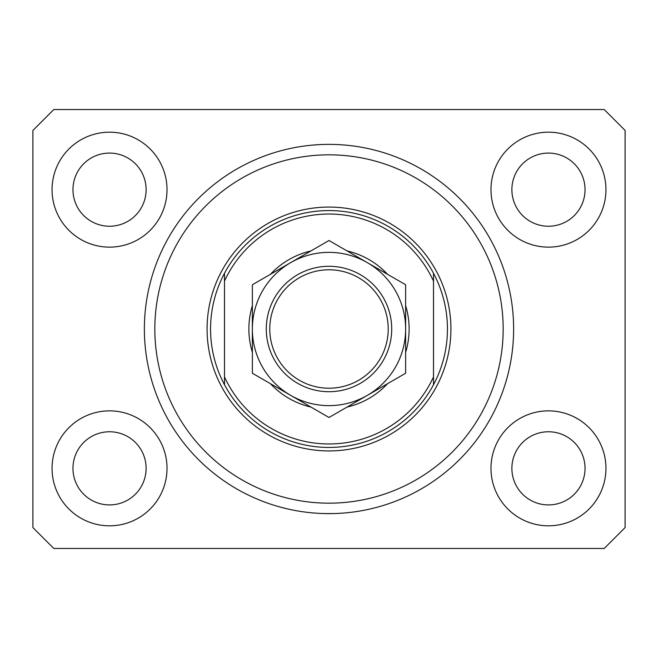 <?xml version="1.0" encoding="UTF-8"?>
<svg xmlns="http://www.w3.org/2000/svg" width="658" height="658" viewBox="0 0 658 658"><rect width="100%" height="100%" fill="white"/><g stroke="black" fill="none" stroke-linecap="round" stroke-linejoin="round"><path stroke-width="0.99" d="M324.649 513.577L333.351 513.577L324.649 513.577M144.373 329C144.431 334.618 144.431 334.618 144.373 329A184.627 184.627 0 0 0 329 513.627A184.627 184.627 0 0 0 513.627 329A184.627 184.627 0 0 0 329 144.373A184.627 184.627 0 0 0 144.373 329M52.056 468.34A57.476 57.476 0 0 0 109.541 525.816A57.476 57.476 0 0 0 167.017 468.34A57.476 57.476 0 0 0 109.541 410.863A57.476 57.476 0 0 0 52.056 468.34M490.983 468.34A57.476 57.476 0 0 0 548.459 525.816A57.476 57.476 0 0 0 605.944 468.34A57.476 57.476 0 0 0 548.459 410.863A57.476 57.476 0 0 0 490.983 468.34M490.983 189.66A57.476 57.476 0 0 0 548.459 247.137A57.476 57.476 0 0 0 605.944 189.66A57.476 57.476 0 0 0 548.459 132.184A57.476 57.476 0 0 0 490.983 189.66M52.056 189.66A57.476 57.476 0 0 0 109.541 247.137A57.476 57.476 0 0 0 167.017 189.66A57.476 57.476 0 0 0 109.541 132.184A57.476 57.476 0 0 0 52.056 189.66M72.964 189.66A36.577 36.577 0 0 0 109.541 226.237A36.577 36.577 0 0 0 146.117 189.66A36.577 36.577 0 0 0 109.541 153.084A36.577 36.577 0 0 0 72.964 189.66M511.883 189.66A36.577 36.577 0 0 0 548.459 226.237A36.577 36.577 0 0 0 585.036 189.66A36.577 36.577 0 0 0 548.459 153.084A36.577 36.577 0 0 0 511.883 189.66M511.883 468.34A36.577 36.577 0 0 0 548.459 504.916A36.577 36.577 0 0 0 585.036 468.34A36.577 36.577 0 0 0 548.459 431.763A36.577 36.577 0 0 0 511.883 468.34M72.964 468.34A36.577 36.577 0 0 0 109.541 504.916A36.577 36.577 0 0 0 146.117 468.34A36.577 36.577 0 0 0 109.541 431.763A36.577 36.577 0 0 0 72.964 468.34M53.8 548.459L604.2 548.459L625.1 527.56L625.1 130.44L604.2 109.541L53.8 109.541L32.9 130.44L32.9 527.56L53.8 548.459M405.641 305.633A80.12 80.12 0 0 1 405.641 352.367M387.554 383.688A80.12 80.12 0 0 1 347.079 407.055M310.921 407.055A80.12 80.12 0 0 1 270.446 383.688M252.359 352.367A80.12 80.12 0 0 1 252.359 305.633M503.173 329A174.173 174.173 0 0 0 329 154.827A174.173 174.173 0 0 0 154.827 329A174.173 174.173 0 0 0 329 503.173A174.173 174.173 0 0 0 503.173 329M447.44 329A118.44 118.44 0 0 0 433.507 273.267L433.507 281.106A114.953 114.953 0 0 0 224.493 281.106L224.493 376.894A114.953 114.953 0 0 0 433.507 376.894L433.507 384.733A118.44 118.44 0 0 0 447.44 329M224.493 273.267A118.44 118.44 0 0 0 329 447.44A118.44 118.44 0 0 0 433.507 384.733L433.507 273.267A118.44 118.44 0 0 0 224.493 273.267L224.493 281.106L224.493 273.267M270.446 274.312A80.12 80.12 0 0 1 310.921 250.945M347.079 250.945A80.12 80.12 0 0 1 387.554 274.312M224.493 376.894L224.493 384.733L224.493 376.894M388.22 329A59.22 59.22 0 0 0 329 269.78A59.22 59.22 0 0 0 269.78 329A59.22 59.22 0 0 0 329 388.22A59.22 59.22 0 0 0 388.22 329M266.293 329A62.707 62.707 0 0 1 329 266.293A62.707 62.707 0 0 1 391.707 329A62.707 62.707 0 0 1 329 391.707A62.707 62.707 0 0 1 266.293 329M252.359 284.75L252.359 373.25L290.68 395.368A76.641 76.641 0 0 0 405.641 329L405.641 284.75L367.32 262.632A76.641 76.641 0 0 0 252.359 329A76.641 76.641 0 0 0 290.68 395.368L329 417.493L405.641 373.25L405.641 329A76.641 76.641 0 0 0 367.32 262.632L329 240.507L252.359 284.75L252.359 373.25M405.641 373.25L405.641 284.75M450.927 329A121.927 121.927 0 0 1 329 450.927A121.927 121.927 0 0 1 207.073 329A121.927 121.927 0 0 1 329 207.073A121.927 121.927 0 0 1 450.927 329"/></g></svg>
